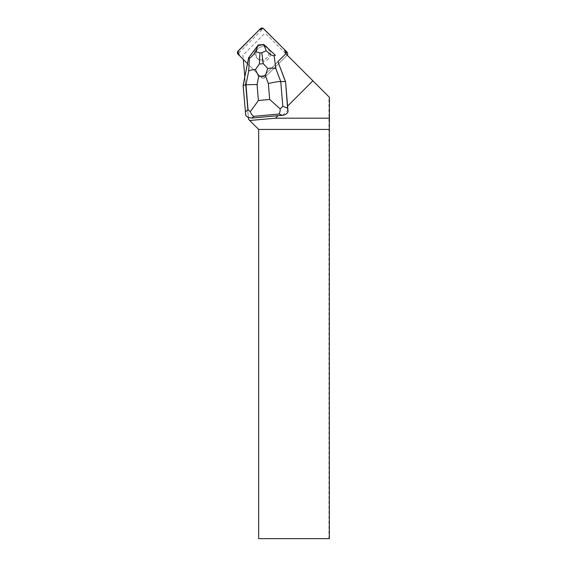 <?xml version="1.0" encoding="UTF-8"?>
<svg xmlns="http://www.w3.org/2000/svg" width="567" height="567" viewBox="0 0 567 567"><rect width="100%" height="100%" fill="white"/><g stroke="black" fill="none" stroke-linecap="round" stroke-linejoin="round"><path stroke-width="0.43" stroke-dasharray="2.83 2.13" d="M255.923 53.872A7.328 7.258 -45 0 0 268.347 58.968A7.328 7.258 -45 0 0 260.459 47.118A7.328 7.258 -45 0 0 255.923 53.872M285.818 53.737L287.193 55.105A2.254 2.233 135 0 1 287.015 55.311L264.683 77.636A2.254 2.233 135 0 1 261.507 77.651L243.3 59.443L242.924 55.19L264.102 34.013L266.086 33.999L287.193 55.105A2.254 2.233 135 0 1 287.015 55.311L264.683 77.636A2.254 2.233 135 0 1 261.507 77.651L239.394 55.538A2.254 2.233 135 0 1 239.416 52.37L261.741 30.037A2.254 2.233 135 0 1 264.917 30.023L287.03 52.136M264.917 30.023L263.584 28.69M277.922 61.654L263.35 76.304A2.254 2.233 135 0 1 260.175 76.318L243.3 59.443L260.175 76.325A2.254 2.233 -45 0 0 263.35 76.304L285.683 53.978A2.254 2.233 -45 0 0 285.86 53.773L263.981 75.673L260.175 76.318L247.644 63.788L244.887 77.622L248.374 117.497M238.062 54.205L239.394 55.538M254.59 52.54A7.328 7.258 -45 0 0 267.014 57.636A7.328 7.258 -45 0 0 259.126 45.785A7.328 7.258 -45 0 0 254.59 52.54M282.699 115.328L287.937 110.09M244.824 76.864L244.887 77.622M270.509 53.837A7.328 7.258 135 0 1 258.028 59.018A7.328 7.258 135 0 1 258.077 48.705A7.328 7.258 135 0 1 270.509 53.837M267.808 48.209A7.328 7.258 135 0 1 267.837 48.245L267.879 48.287A7.328 7.258 135 0 1 256.695 57.692A7.328 7.258 135 0 1 255.285 49.449L255.242 49.407A7.328 7.258 135 0 1 257.078 46.983L257.12 47.026A7.328 7.258 135 0 1 265.675 46.232L265.632 46.189A7.328 7.258 135 0 1 265.668 46.218M267.837 48.245L265.632 46.189M257.078 46.983L255.242 49.407M329.349 538.65L258.658 538.65L258.658 129.425L248.537 119.304L242.924 55.19L264.102 34.013L266.086 33.999L329.399 97.311M328.952 538.65L328.952 96.872M248.63 57.742L247.687 63.83M244.901 77.799L243.328 85.716L245.802 115.661M275.612 55.495L267.879 48.287M255.285 49.449L248.849 57.962M265.675 46.232L264.024 44.694L258.495 45.204L257.12 47.026M239.416 52.37L238.083 51.037M260.409 28.704L261.741 30.037M263.35 76.304L264.683 77.636L263.35 76.304M258.035 59.018L256.702 57.685L258.028 59.018"/><path stroke-width="0.85" d="M285.697 50.803L263.584 28.69A2.254 2.233 -45 0 0 260.409 28.704L238.083 51.037A2.254 2.233 -45 0 0 238.062 54.205L243.3 59.443L239.756 55.899L237.601 51.739L258.913 30.2L263.152 28.35L284.428 49.527L285.86 53.773A2.254 2.233 -45 0 0 285.697 50.803L287.03 52.136A2.254 2.233 135 0 1 287.193 55.105M282.813 106.369L280.19 108.892L269.672 99.466L268.354 83.491C273.84 82.236 277.972 81.584 280.764 81.542L282.813 106.369L287.568 108.084L288.079 111.763L285.562 81.776L277.922 61.654L285.64 53.936A2.254 2.233 135 0 0 285.818 53.737L312.892 80.805L287.575 106.121M288.079 111.763C286.952 113.797 285.158 114.988 282.699 115.328A7.541 6.535 -160.2 0 1 282.564 115.342L278.036 115.661L275.519 118.177L329.399 118.177L329.399 97.311L312.892 80.805M247.46 63.603L243.3 59.443L244.824 76.864M265.668 46.218A7.328 7.258 135 0 1 267.808 48.209M278.036 115.661L251.939 118.071L248.374 117.497L248.537 119.304L258.658 129.425L258.658 538.65L329.349 538.65L329.349 129.425L258.658 129.425M275.519 118.177L249.742 120.502M329.349 129.425L329.399 118.177M282.564 115.342L278.936 114.038C279.729 113.223 280.148 111.508 280.19 108.892M287.568 108.084L285.562 81.776M277.943 61.633L285.378 81.591L280.764 81.542L275.86 68.628C273.896 67.997 271.175 67.941 267.688 68.451L265.42 75.772L258.701 76.389L255.426 69.585L259.325 64.043L263.279 63.674L267.688 68.451M248.389 117.667L245.802 115.661L243.101 85.497L248.63 57.742L258.268 44.984L263.775 44.474L266.235 50.725C269.857 54.404 272.486 56.048 274.116 55.658L275.86 68.628M243.101 85.497L245.972 84.752L257.078 84.533L258.396 100.508L250.323 111.656C251.224 114.18 252.414 115.746 253.896 116.348L251.939 118.071M250.323 111.656L248.02 109.587L245.972 84.752L248.679 71.137C249.912 70.216 252.159 69.698 255.426 69.585M274.116 55.658L275.385 55.268L263.775 44.474M248.679 71.137L249.43 57.933C250.465 58.082 252.521 56.005 255.589 51.71L258.283 44.977M249.43 57.933L248.63 57.742M266.235 50.725L261.805 52.717L259.955 52.887L255.589 51.71M278.936 114.038L253.896 116.348M245.291 111.983L248.02 109.587M268.354 83.491L265.42 75.772M258.701 76.389L257.078 84.533M258.396 100.508L269.672 99.466M263.279 63.674L261.805 52.717M259.955 52.887L259.325 64.043"/></g></svg>
